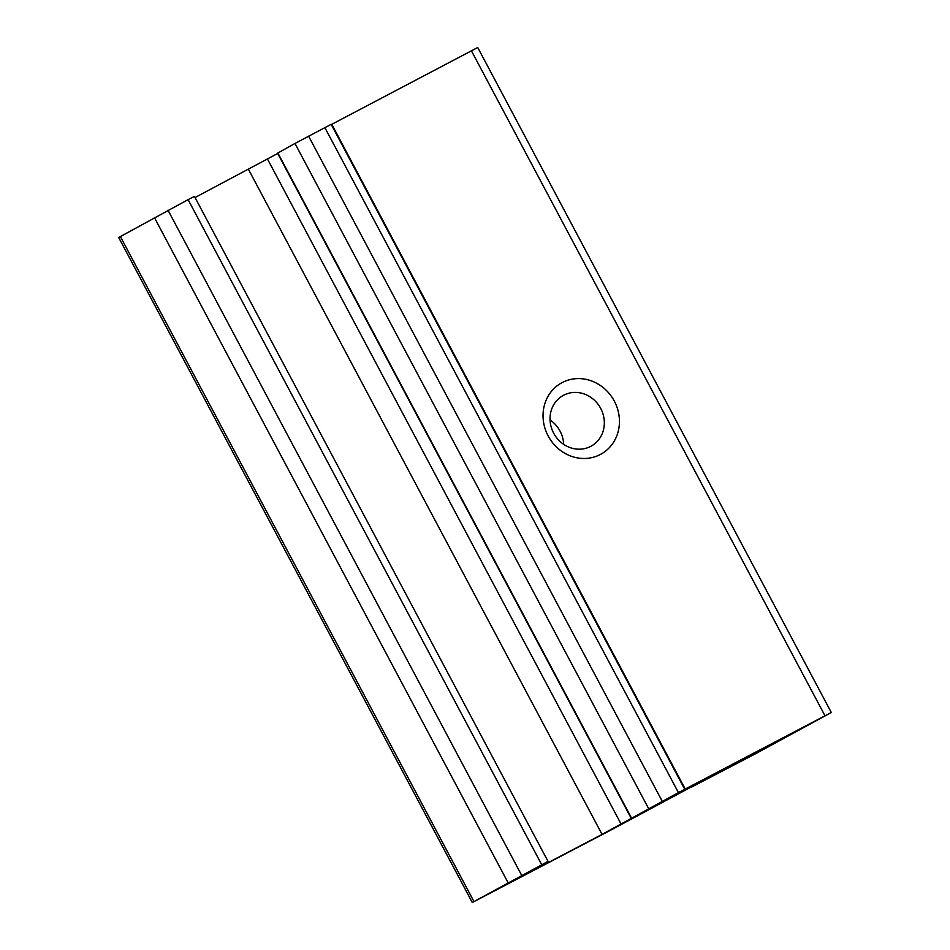 <?xml version="1.0" encoding="UTF-8"?>
<svg xmlns="http://www.w3.org/2000/svg" width="950" height="950" viewBox="0 0 950 950"><rect width="100%" height="100%" fill="white"/><g stroke="black" fill="none" stroke-linecap="round" stroke-linejoin="round"><path stroke-width="1.43" d="M691.232 787.265L756.342 753.314L831.309 712.5L678.431 792.597L602.062 834.385L497.812 889.057L548.019 861.389L194.429 196.389L188.1 199.643L118.691 237.5L472.281 902.5L608.701 831.214L691.113 787.051M548.019 861.389L472.281 902.5M550.05 419.947A28.939 26.576 -119.2 0 1 563.659 444.339M831.309 712.5L477.719 47.5L331.301 124.569M562.139 382.589A40.708 37.383 -119.2 0 1 619.447 421.408A40.708 37.383 -119.2 0 1 562.151 451.594A40.708 37.383 -119.2 0 1 562.139 382.589M684.76 789.343L331.17 124.331L294.963 143.462L277.554 153.188L631.144 818.188M277.709 153.473L195.035 197.529M563.599 395.247A28.939 26.576 -119.2 0 1 600.543 408.132A28.939 26.576 -119.2 0 1 591.28 446.072A28.939 26.576 -119.2 0 1 553.969 433.746A28.939 26.576 -119.2 0 1 563.077 395.521A28.939 26.576 -119.2 0 1 563.599 395.247M507.977 882.538L154.387 217.526M521.609 875.223L168.019 210.223M541.69 864.643L188.1 199.643M473.943 901.526L120.353 236.526M824.98 715.766L471.39 50.754M685.366 789.319L331.776 124.319M678.431 792.597L324.853 127.585M662.174 801.159L308.596 136.159M648.553 808.462L294.963 143.462M631.477 817.998L277.887 152.998M621.134 824.149L267.544 159.149M602.062 834.385L248.473 169.373"/></g></svg>
